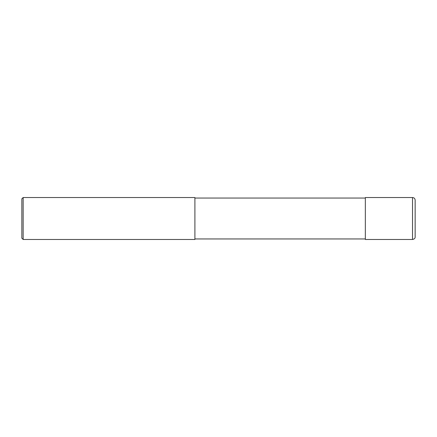 <?xml version="1.0" encoding="UTF-8"?>
<svg xmlns="http://www.w3.org/2000/svg" width="437" height="437" viewBox="0 0 437 437"><rect width="100%" height="100%" fill="white"/><g stroke="black" fill="none" stroke-linecap="round" stroke-linejoin="round"><path stroke-width="0.66" d="M412.528 197.524C414.123 197.677 414.997 198.551 415.15 200.146L415.15 236.854C415.259 238.203 414.385 239.077 412.528 239.476L365.332 239.476L365.332 197.524L412.528 197.524L412.528 239.476M194.902 198.048L365.332 198.048M194.902 197.524L194.902 239.476L23.161 239.476L23.161 197.524L194.902 197.524M23.161 239.476L21.85 238.165L21.85 198.835L23.161 197.524M194.902 238.952L365.332 238.952"/></g></svg>
